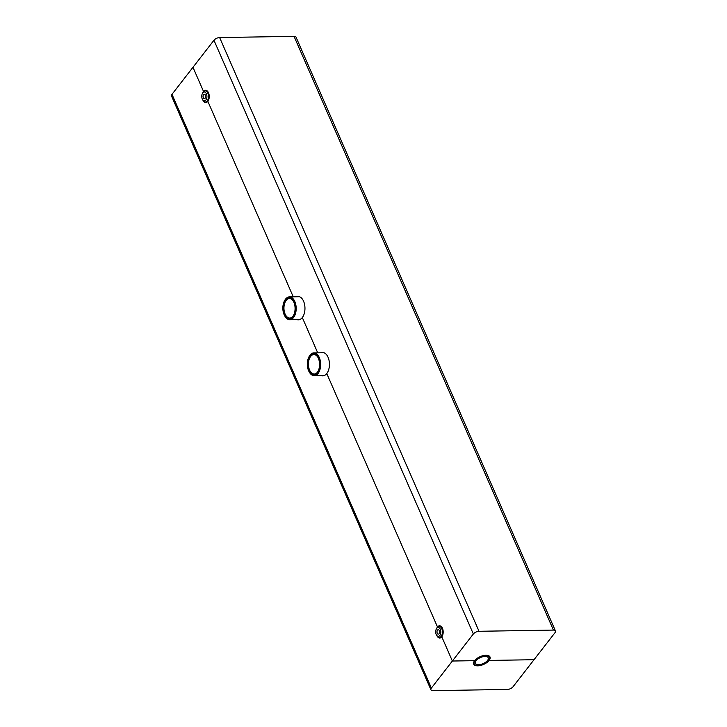 <?xml version="1.0" encoding="UTF-8"?>
<svg xmlns="http://www.w3.org/2000/svg" width="727" height="727" viewBox="0 0 727 727"><rect width="100%" height="100%" fill="white"/><g stroke="black" fill="none" stroke-linecap="round" stroke-linejoin="round"><path stroke-width="1.09" d="M478.657 664.669A6.952 3.317 -23.6 0 1 475.485 663.333A6.952 3.317 -23.6 0 1 480.529 657.508A6.952 3.317 -23.6 0 1 488.226 657.762A6.952 3.317 -23.6 0 1 485.7 662.17A6.952 3.317 -23.6 0 1 478.657 664.669M478.021 665.496A8.342 3.98 156.4 0 0 486.463 662.497A8.342 3.98 156.4 0 0 489.507 657.208A8.342 3.98 156.4 0 0 480.265 656.899A8.342 3.98 156.4 0 0 474.204 663.887A8.342 3.98 156.4 0 0 478.021 665.496M436.5 635.089L436.963 635.861A5.562 3.217 -90.9 0 0 439.281 637.47A5.562 3.217 -90.9 0 0 442.407 631.854A5.562 3.217 -90.9 0 0 439.099 626.347A5.562 3.217 -90.9 0 0 436.836 628.028L436.4 628.819A4.453 2.581 89.1 0 1 440.053 628.746A4.453 2.581 89.1 0 1 440.153 635.044A4.453 2.581 89.1 0 1 436.5 635.089A4.453 2.581 89.1 0 1 436.236 634.562A4.453 2.581 89.1 0 1 436.4 628.819M437.254 633.244A2.226 1.29 89.1 0 1 437.118 630.927A2.226 1.29 89.1 0 1 438.245 629.7A2.226 1.29 89.1 0 1 439.571 631.899A2.226 1.29 89.1 0 1 438.317 634.144A2.226 1.29 89.1 0 1 437.254 633.244M202.56 99.608L203.024 100.39A5.562 3.217 -90.9 0 0 205.332 101.998A5.562 3.217 -90.9 0 0 208.467 96.382A5.562 3.217 -90.9 0 0 205.15 90.866A5.562 3.217 -90.9 0 0 202.897 92.547L202.46 93.338A4.453 2.581 89.1 0 1 206.105 93.265A4.453 2.581 89.1 0 1 206.204 99.563A4.453 2.581 89.1 0 1 202.56 99.608A4.453 2.581 89.1 0 1 202.288 99.081A4.453 2.581 89.1 0 1 202.46 93.338M203.315 97.763A2.226 1.29 89.1 0 1 203.169 95.446A2.226 1.29 89.1 0 1 204.305 94.219A2.226 1.29 89.1 0 1 205.623 96.427A2.226 1.29 89.1 0 1 204.369 98.672A2.226 1.29 89.1 0 1 203.315 97.763M284.911 316.2A11.405 6.607 -90.9 0 0 285.02 316.399A11.405 6.607 -90.9 0 0 289.764 319.698A11.405 6.607 -90.9 0 0 296.18 308.184A11.405 6.607 -90.9 0 0 289.391 296.88A11.405 6.607 -90.9 0 0 284.766 300.333A11.405 6.607 -90.9 0 0 284.657 300.533M284.139 314.727A10.85 6.279 89.1 0 1 284.548 300.724A10.85 6.279 89.1 0 1 293.435 300.542A10.85 6.279 89.1 0 1 293.681 315.909A10.85 6.279 89.1 0 1 284.793 316.009A10.85 6.279 89.1 0 1 284.139 314.727M284.393 314.4A10.296 5.961 -90.9 0 0 293.472 315.473A10.296 5.961 -90.9 0 0 293.235 300.978A10.296 5.961 -90.9 0 0 285.148 300.505A10.296 5.961 -90.9 0 0 284.393 314.4M293.581 315.273A9.742 5.634 89.1 0 1 289.737 318.026A9.742 5.634 89.1 0 1 285.102 314.064A9.742 5.634 89.1 0 1 284.493 303.941A9.742 5.634 89.1 0 1 289.419 298.552A9.742 5.634 89.1 0 1 293.354 301.178M309.375 372.215A11.405 6.607 -90.9 0 0 309.493 372.415A11.405 6.607 -90.9 0 0 314.237 375.705A11.405 6.607 -90.9 0 0 320.652 364.191A11.405 6.607 -90.9 0 0 313.864 352.895A11.405 6.607 -90.9 0 0 309.229 356.348A11.405 6.607 -90.9 0 0 309.12 356.548M308.611 370.743A10.85 6.279 89.1 0 1 309.011 356.739A10.85 6.279 89.1 0 1 317.908 356.557A10.85 6.279 89.1 0 1 318.153 371.915A10.85 6.279 89.1 0 1 309.266 372.024A10.85 6.279 89.1 0 1 308.611 370.743M308.866 370.406A10.296 5.961 -90.9 0 0 317.944 371.488A10.296 5.961 -90.9 0 0 317.708 356.993A10.296 5.961 -90.9 0 0 309.62 356.521A10.296 5.961 -90.9 0 0 308.866 370.406M318.053 371.288A9.742 5.634 89.1 0 1 314.209 374.041A9.742 5.634 89.1 0 1 309.575 370.07A9.742 5.634 89.1 0 1 308.957 359.947A9.742 5.634 89.1 0 1 313.891 354.567A9.742 5.634 89.1 0 1 317.826 357.193M437.081 636.052A6.125 3.544 -90.9 0 0 439.744 638.024A6.125 3.544 -90.9 0 0 441.798 636.834L452.367 661.025L474.595 660.67A8.906 4.244 -23.6 0 1 483.137 655.654A8.906 4.244 -23.6 0 1 490.016 656.981A8.906 4.244 -23.6 0 1 489.117 660.434L534.027 659.707L555.01 632.663A4.453 2.126 156.4 0 0 555.455 630.936A4.453 2.126 156.4 0 0 553.429 630.082L479.029 631.29A4.453 2.126 156.4 0 0 473.35 633.98L452.367 661.025L474.595 660.67A8.906 4.244 156.4 0 0 473.695 664.114A8.906 4.244 156.4 0 0 480.574 665.45A8.906 4.244 156.4 0 0 489.117 660.434L534.027 659.707L513.044 686.742A4.453 2.126 -23.6 0 1 507.364 689.441L432.965 690.65A4.453 2.126 -23.6 0 1 430.938 689.796A4.453 2.126 -23.6 0 1 431.384 688.069L452.367 661.025L441.798 636.834A6.125 3.544 89.1 0 0 442.979 629.964A6.125 3.544 89.1 0 0 439.544 625.783A6.125 3.544 89.1 0 0 437.49 626.974L326.777 373.569A11.687 6.761 89.1 0 0 329.049 360.465A11.687 6.761 89.1 0 0 322.479 352.477A11.687 6.761 89.1 0 0 321.016 352.777M321.389 375.586A11.687 6.761 -90.9 0 0 322.861 375.841A11.687 6.761 -90.9 0 0 326.777 373.569L437.49 626.974A6.125 3.544 -90.9 0 0 436.945 627.837M203.006 92.356A6.125 3.544 -90.9 0 1 203.542 91.493L192.973 67.293L203.542 91.493A6.125 3.544 89.1 0 1 205.596 90.302A6.125 3.544 89.1 0 1 209.04 94.483A6.125 3.544 89.1 0 1 207.849 101.353L293.254 296.825L207.849 101.353A6.125 3.544 -90.9 0 1 205.796 102.543A6.125 3.544 -90.9 0 1 203.133 100.571M431.384 688.069L171.99 94.337L213.956 40.258A4.453 2.126 -23.6 0 1 219.636 37.559L294.035 36.35A4.453 2.126 -23.6 0 1 296.062 37.204L555.455 630.936M296.543 296.77A11.687 6.761 89.1 0 1 298.006 296.471A11.687 6.761 89.1 0 1 304.577 304.449A11.687 6.761 89.1 0 1 302.314 317.563L317.717 352.831L302.314 317.563A11.687 6.761 -90.9 0 1 298.388 319.835A11.687 6.761 -90.9 0 1 296.916 319.58M171.99 94.337A4.453 2.126 156.4 0 0 171.545 96.064L430.938 689.796M473.35 633.98L213.956 40.258M479.029 631.29L219.636 37.559M553.429 630.082L294.035 36.35M473.613 662.533L474.204 663.887M488.917 655.854L489.507 657.208M441.025 626.311L439.099 626.347M441.207 637.443L439.281 637.47M207.086 90.839L205.15 90.866M207.268 101.962L205.332 101.998M299.479 296.716L289.391 296.88M299.851 319.535L289.764 319.698M323.951 352.731L313.864 352.895M324.324 375.541L314.237 375.705"/></g></svg>
